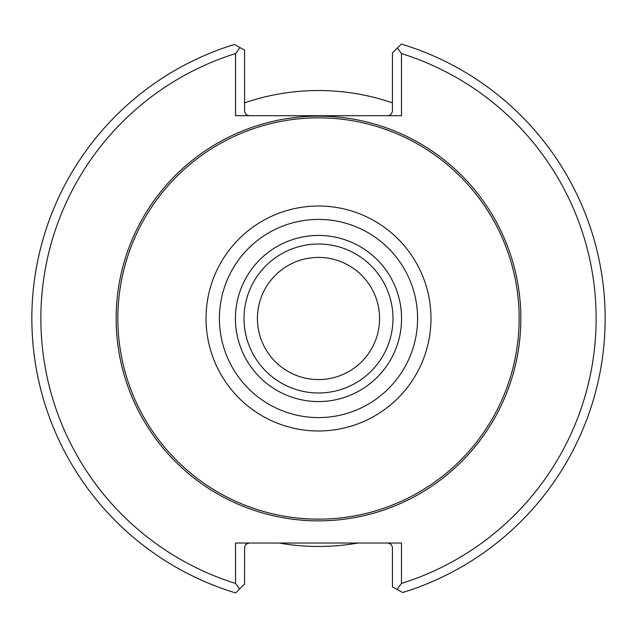 <?xml version="1.0" encoding="UTF-8"?>
<svg xmlns="http://www.w3.org/2000/svg" width="637" height="637" viewBox="0 0 637 637"><rect width="100%" height="100%" fill="white"/><g stroke="black" fill="none" stroke-linecap="round" stroke-linejoin="round"><path stroke-width="0.96" d="M519.155 318.5A200.655 200.655 0 0 0 218.173 144.726A200.655 200.655 0 0 0 218.173 492.274A200.655 200.655 0 0 0 519.155 318.5M235.531 53.564A277.621 277.621 0 0 0 235.531 583.436L235.531 543.035L401.469 543.035L401.469 583.436A277.621 277.621 0 0 0 401.469 53.564L401.469 115.719L235.531 115.719L235.531 53.564L239.982 47.568L244.56 50.076L244.584 111.714L246.256 114.74L249.075 115.719M387.925 115.719L390.744 114.74L392.416 111.714L392.44 52.943L397.361 48.03L401.469 53.564M249.075 543.035L245.882 544.356L244.584 547.048L244.56 584.057L239.639 588.97L235.531 583.436M401.469 583.436L397.018 589.432L392.44 586.924L392.416 547.048L391.118 544.356L387.925 543.035M397.018 589.432L402.648 592.521A286.65 286.65 0 0 0 401.318 44.072L397.361 48.03M239.982 47.568L234.352 44.479A286.65 286.65 0 0 0 235.682 592.928L239.639 588.97M401.565 318.5A83.065 83.065 0 0 0 276.968 246.567A83.065 83.065 0 0 0 276.968 390.433A83.065 83.065 0 0 0 401.565 318.5M392.981 318.5A74.481 74.481 0 0 0 281.259 253.996A74.481 74.481 0 0 0 281.259 383.004A74.481 74.481 0 0 0 392.981 318.5M379.58 318.5A61.08 61.08 0 0 0 287.964 265.605A61.08 61.08 0 0 0 287.964 371.395A61.08 61.08 0 0 0 379.58 318.5M392.44 102.86A227.966 227.966 0 0 0 244.56 102.86M279.102 543.035A227.966 227.966 0 0 0 357.898 543.035M520.851 318.5A202.351 202.351 0 0 0 217.321 143.253A202.351 202.351 0 0 0 217.321 493.747A202.351 202.351 0 0 0 520.851 318.5M430.986 318.5A112.486 112.486 0 0 0 262.261 221.087A112.486 112.486 0 0 0 262.261 415.913A112.486 112.486 0 0 0 430.986 318.5M417.585 318.5A99.085 99.085 0 0 0 268.957 232.688A99.085 99.085 0 0 0 268.957 404.312A99.085 99.085 0 0 0 417.585 318.5"/></g></svg>

